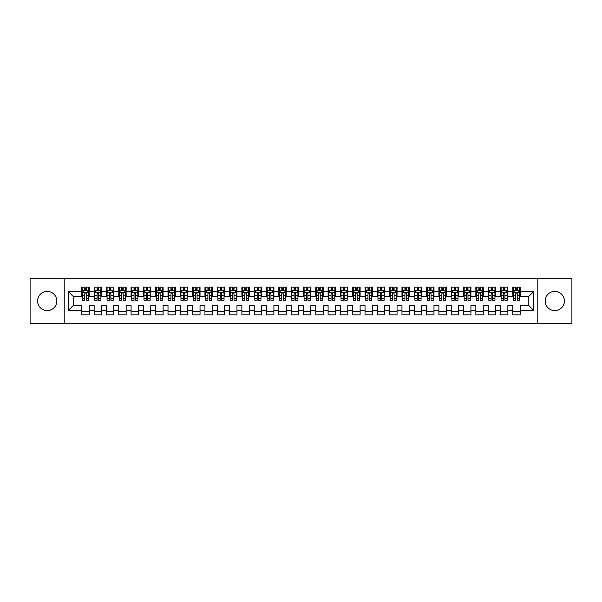 <?xml version="1.0" encoding="UTF-8"?>
<svg xmlns="http://www.w3.org/2000/svg" width="602" height="602" viewBox="0 0 602 602"><rect width="100%" height="100%" fill="white"/><g stroke="black" fill="none" stroke-linecap="round" stroke-linejoin="round"><path stroke-width="0.9" d="M554.781 291.398A9.602 9.602 0 0 0 545.179 301A9.602 9.602 0 0 0 554.781 310.602A9.602 9.602 0 0 0 564.39 301A9.602 9.602 0 0 0 554.781 291.398M47.219 291.398A9.602 9.602 0 0 0 37.61 301A9.602 9.602 0 0 0 47.219 310.602A9.602 9.602 0 0 0 56.821 301A9.602 9.602 0 0 0 47.219 291.398M537.789 323.778L571.9 323.778L571.9 278.222L537.789 278.222L537.789 323.778L64.211 323.778L64.211 278.222L30.1 278.222L30.1 323.778L64.211 323.778M537.789 278.222L64.211 278.222M68.274 310.481L68.274 291.518L81.819 291.518L81.819 296.447L73.196 296.447L73.196 305.553L68.274 310.481L81.819 310.481L81.819 314.854L89.209 314.854L89.209 310.481L94.13 310.481L94.13 314.854L101.52 314.854L101.52 310.481L106.441 310.481L106.441 314.854L113.831 314.854L113.831 310.481L118.76 310.481L118.76 314.854L126.149 314.854L126.149 310.481L131.07 310.481L131.07 314.854L138.46 314.854L138.46 310.481L143.389 310.481L143.389 314.854L150.771 314.854L150.771 310.481L155.7 310.481L155.7 314.854L163.089 314.854L163.089 310.481L168.011 310.481L168.011 314.854L175.4 314.854L175.4 310.481L180.329 310.481L180.329 314.854L187.711 314.854L187.711 310.481L192.64 310.481L192.64 314.854L200.03 314.854L200.03 310.481L204.951 310.481L204.951 314.854L212.34 314.854L212.34 310.481L217.269 310.481L217.269 314.854L224.659 314.854L224.659 310.481L229.58 310.481L229.58 314.854L236.97 314.854L236.97 310.481L241.891 310.481L241.891 314.854L249.281 314.854L249.281 310.481L254.21 310.481L254.21 314.854L261.599 314.854L261.599 310.481L266.52 310.481L266.52 314.854L273.91 314.854L273.91 310.481L278.839 310.481L278.839 314.854L286.221 314.854L286.221 310.481L291.15 310.481L291.15 314.854L298.539 314.854L298.539 310.481L303.461 310.481L303.461 314.854L310.85 314.854L310.85 310.481L315.779 310.481L315.779 314.854L323.161 314.854L323.161 310.481L328.09 310.481L328.09 314.854L335.48 314.854L335.48 310.481L340.401 310.481L340.401 314.854L347.79 314.854L347.79 310.481L352.719 310.481L352.719 314.854L360.109 314.854L360.109 310.481L365.03 310.481L365.03 314.854L372.42 314.854L372.42 310.481L377.341 310.481L377.341 314.854L384.731 314.854L384.731 310.481L389.66 310.481L389.66 314.854L397.049 314.854L397.049 310.481L401.97 310.481L401.97 314.854L409.36 314.854L409.36 310.481L414.289 310.481L414.289 314.854L421.671 314.854L421.671 310.481L426.6 310.481L426.6 314.854L433.989 314.854L433.989 310.481L438.911 310.481L438.911 314.854L446.3 314.854L446.3 310.481L451.229 310.481L451.229 314.854L458.611 314.854L458.611 310.481L463.54 310.481L463.54 314.854L470.93 314.854L470.93 310.481L475.851 310.481L475.851 314.854L483.24 314.854L483.24 310.481L488.169 310.481L488.169 314.854L495.559 314.854L495.559 310.481L500.48 310.481L500.48 314.854L507.87 314.854L507.87 310.481L512.791 310.481L512.791 314.854L520.181 314.854L520.181 305.553L528.804 305.553L528.804 296.447L520.181 296.447L520.181 291.518L533.726 291.518L533.726 310.481L520.181 310.481M520.181 291.518L520.181 287.146L512.791 287.146L512.791 291.518L507.87 291.518L507.87 287.146L500.48 287.146L500.48 291.518L495.559 291.518L495.559 287.146L488.169 287.146L488.169 291.518L483.24 291.518L483.24 287.146L475.851 287.146L475.851 291.518L470.93 291.518L470.93 287.146L463.54 287.146L463.54 291.518L458.611 291.518L458.611 287.146L451.229 287.146L451.229 291.518L446.3 291.518L446.3 287.146L438.911 287.146L438.911 291.518L433.989 291.518L433.989 287.146L426.6 287.146L426.6 291.518L421.671 291.518L421.671 287.146L414.289 287.146L414.289 291.518L409.36 291.518L409.36 287.146L401.97 287.146L401.97 291.518L397.049 291.518L397.049 287.146L389.66 287.146L389.66 291.518L384.731 291.518L384.731 287.146L377.341 287.146L377.341 291.518L372.42 291.518L372.42 287.146L365.03 287.146L365.03 291.518L360.109 291.518L360.109 287.146L352.719 287.146L352.719 291.518L347.79 291.518L347.79 287.146L340.401 287.146L340.401 291.518L335.48 291.518L335.48 287.146L328.09 287.146L328.09 291.518L323.161 291.518L323.161 287.146L315.779 287.146L315.779 291.518L310.85 291.518L310.85 287.146L303.461 287.146L303.461 291.518L298.539 291.518L298.539 287.146L291.15 287.146L291.15 291.518L286.221 291.518L286.221 287.146L278.839 287.146L278.839 291.518L273.91 291.518L273.91 287.146L266.52 287.146L266.52 291.518L261.599 291.518L261.599 287.146L254.21 287.146L254.21 291.518L249.281 291.518L249.281 287.146L241.891 287.146L241.891 291.518L236.97 291.518L236.97 287.146L229.58 287.146L229.58 291.518L224.659 291.518L224.659 287.146L217.269 287.146L217.269 291.518L212.34 291.518L212.34 287.146L204.951 287.146L204.951 291.518L200.03 291.518L200.03 287.146L192.64 287.146L192.64 291.518L187.711 291.518L187.711 287.146L180.329 287.146L180.329 291.518L175.4 291.518L175.4 287.146L168.011 287.146L168.011 291.518L163.089 291.518L163.089 287.146L155.7 287.146L155.7 291.518L150.771 291.518L150.771 287.146L143.389 287.146L143.389 291.518L138.46 291.518L138.46 287.146L131.07 287.146L131.07 291.518L126.149 291.518L126.149 287.146L118.76 287.146L118.76 291.518L113.831 291.518L113.831 287.146L106.441 287.146L106.441 291.518L101.52 291.518L101.52 287.146L94.13 287.146L94.13 291.518L89.209 291.518L89.209 287.146L81.819 287.146L81.819 291.518M507.87 310.481L507.87 305.553L512.791 305.553L512.791 310.481M533.726 291.518L528.804 296.447M495.559 310.481L495.559 305.553L500.48 305.553L500.48 310.481M512.791 291.518L512.791 296.447L507.87 296.447L507.87 291.518M483.24 310.481L483.24 305.553L488.169 305.553L488.169 310.481M500.48 291.518L500.48 296.447L495.559 296.447L495.559 291.518M470.93 310.481L470.93 305.553L475.851 305.553L475.851 310.481M488.169 291.518L488.169 296.447L483.24 296.447L483.24 291.518M458.611 310.481L458.611 305.553L463.54 305.553L463.54 310.481M475.851 291.518L475.851 296.447L470.93 296.447L470.93 291.518M446.3 310.481L446.3 305.553L451.229 305.553L451.229 310.481M463.54 291.518L463.54 296.447L458.611 296.447L458.611 291.518M433.989 310.481L433.989 305.553L438.911 305.553L438.911 310.481M451.229 291.518L451.229 296.447L446.3 296.447L446.3 291.518M421.671 310.481L421.671 305.553L426.6 305.553L426.6 310.481M438.911 291.518L438.911 296.447L433.989 296.447L433.989 291.518M409.36 310.481L409.36 305.553L414.289 305.553L414.289 310.481M426.6 291.518L426.6 296.447L421.671 296.447L421.671 291.518M397.049 310.481L397.049 305.553L401.97 305.553L401.97 310.481M414.289 291.518L414.289 296.447L409.36 296.447L409.36 291.518M384.731 310.481L384.731 305.553L389.66 305.553L389.66 310.481M401.97 291.518L401.97 296.447L397.049 296.447L397.049 291.518M372.42 310.481L372.42 305.553L377.341 305.553L377.341 310.481M389.66 291.518L389.66 296.447L384.731 296.447L384.731 291.518M360.109 310.481L360.109 305.553L365.03 305.553L365.03 310.481M377.341 291.518L377.341 296.447L372.42 296.447L372.42 291.518M347.79 310.481L347.79 305.553L352.719 305.553L352.719 310.481M365.03 291.518L365.03 296.447L360.109 296.447L360.109 291.518M335.48 310.481L335.48 305.553L340.401 305.553L340.401 310.481M352.719 291.518L352.719 296.447L347.79 296.447L347.79 291.518M323.161 310.481L323.161 305.553L328.09 305.553L328.09 310.481M340.401 291.518L340.401 296.447L335.48 296.447L335.48 291.518M310.85 310.481L310.85 305.553L315.779 305.553L315.779 310.481M328.09 291.518L328.09 296.447L323.161 296.447L323.161 291.518M298.539 310.481L298.539 305.553L303.461 305.553L303.461 310.481M315.779 291.518L315.779 296.447L310.85 296.447L310.85 291.518M286.221 310.481L286.221 305.553L291.15 305.553L291.15 310.481M303.461 291.518L303.461 296.447L298.539 296.447L298.539 291.518M273.91 310.481L273.91 305.553L278.839 305.553L278.839 310.481M291.15 291.518L291.15 296.447L286.221 296.447L286.221 291.518M261.599 310.481L261.599 305.553L266.52 305.553L266.52 310.481M278.839 291.518L278.839 296.447L273.91 296.447L273.91 291.518M249.281 310.481L249.281 305.553L254.21 305.553L254.21 310.481M266.52 291.518L266.52 296.447L261.599 296.447L261.599 291.518M236.97 310.481L236.97 305.553L241.891 305.553L241.891 310.481M254.21 291.518L254.21 296.447L249.281 296.447L249.281 291.518M224.659 310.481L224.659 305.553L229.58 305.553L229.58 310.481M241.891 291.518L241.891 296.447L236.97 296.447L236.97 291.518M212.34 310.481L212.34 305.553L217.269 305.553L217.269 310.481M229.58 291.518L229.58 296.447L224.659 296.447L224.659 291.518M200.03 310.481L200.03 305.553L204.951 305.553L204.951 310.481M217.269 291.518L217.269 296.447L212.34 296.447L212.34 291.518M187.711 310.481L187.711 305.553L192.64 305.553L192.64 310.481M204.951 291.518L204.951 296.447L200.03 296.447L200.03 291.518M175.4 310.481L175.4 305.553L180.329 305.553L180.329 310.481M192.64 291.518L192.64 296.447L187.711 296.447L187.711 291.518M163.089 310.481L163.089 305.553L168.011 305.553L168.011 310.481M180.329 291.518L180.329 296.447L175.4 296.447L175.4 291.518M150.771 310.481L150.771 305.553L155.7 305.553L155.7 310.481M168.011 291.518L168.011 296.447L163.089 296.447L163.089 291.518M138.46 310.481L138.46 305.553L143.389 305.553L143.389 310.481M155.7 291.518L155.7 296.447L150.771 296.447L150.771 291.518M126.149 310.481L126.149 305.553L131.07 305.553L131.07 310.481M143.389 291.518L143.389 296.447L138.46 296.447L138.46 291.518M113.831 310.481L113.831 305.553L118.76 305.553L118.76 310.481M131.07 291.518L131.07 296.447L126.149 296.447L126.149 291.518M101.52 310.481L101.52 305.553L106.441 305.553L106.441 310.481M118.76 291.518L118.76 296.447L113.831 296.447L113.831 291.518M89.209 310.481L89.209 305.553L94.13 305.553L94.13 310.481M106.441 291.518L106.441 296.447L101.52 296.447L101.52 291.518M73.196 305.553L81.819 305.553L81.819 310.481M94.13 291.518L94.13 296.447L89.209 296.447L89.209 291.518M512.791 290.224L513.408 290.224M519.564 290.224L520.181 290.224M500.48 290.224L501.097 290.224M507.253 290.224L507.87 290.224M488.169 290.224L488.786 290.224M494.942 290.224L495.559 290.224M475.851 290.224L476.468 290.224M482.623 290.224L483.24 290.224M463.54 290.224L464.157 290.224M470.312 290.224L470.93 290.224M451.229 290.224L451.839 290.224M458.002 290.224L458.611 290.224M438.911 290.224L439.528 290.224M445.683 290.224L446.3 290.224M426.6 290.224L427.217 290.224M433.372 290.224L433.989 290.224M414.289 290.224L414.898 290.224M421.061 290.224L421.671 290.224M401.97 290.224L402.587 290.224M408.743 290.224L409.36 290.224M389.66 290.224L390.277 290.224M396.432 290.224L397.049 290.224M377.341 290.224L377.958 290.224M384.114 290.224L384.731 290.224M365.03 290.224L365.647 290.224M371.803 290.224L372.42 290.224M352.719 290.224L353.336 290.224M359.492 290.224L360.109 290.224M340.401 290.224L341.018 290.224M347.173 290.224L347.79 290.224M328.09 290.224L328.707 290.224M334.862 290.224L335.48 290.224M315.779 290.224L316.389 290.224M322.552 290.224L323.161 290.224M303.461 290.224L304.078 290.224M310.233 290.224L310.85 290.224M291.15 290.224L291.767 290.224M297.922 290.224L298.539 290.224M278.839 290.224L279.448 290.224M285.611 290.224L286.221 290.224M266.52 290.224L267.137 290.224M273.293 290.224L273.91 290.224M254.21 290.224L254.827 290.224M260.982 290.224L261.599 290.224M241.891 290.224L242.508 290.224M248.664 290.224L249.281 290.224M229.58 290.224L230.197 290.224M236.353 290.224L236.97 290.224M217.269 290.224L217.886 290.224M224.042 290.224L224.659 290.224M204.951 290.224L205.568 290.224M211.723 290.224L212.34 290.224M192.64 290.224L193.257 290.224M199.412 290.224L200.03 290.224M180.329 290.224L180.939 290.224M187.102 290.224L187.711 290.224M168.011 290.224L168.628 290.224M174.783 290.224L175.4 290.224M155.7 290.224L156.317 290.224M162.472 290.224L163.089 290.224M143.389 290.224L143.998 290.224M150.161 290.224L150.771 290.224M131.07 290.224L131.688 290.224M137.843 290.224L138.46 290.224M118.76 290.224L119.377 290.224M125.532 290.224L126.149 290.224M106.441 290.224L107.058 290.224M113.214 290.224L113.831 290.224M94.13 290.224L94.747 290.224M100.903 290.224L101.52 290.224M81.819 290.224L82.436 290.224M88.592 290.224L89.209 290.224M81.819 311.776L89.209 311.776M94.13 311.776L101.52 311.776M106.441 311.776L113.831 311.776M118.76 311.776L126.149 311.776M131.07 311.776L138.46 311.776M143.389 311.776L150.771 311.776M155.7 311.776L163.089 311.776M168.011 311.776L175.4 311.776M180.329 311.776L187.711 311.776M192.64 311.776L200.03 311.776M204.951 311.776L212.34 311.776M217.269 311.776L224.659 311.776M229.58 311.776L236.97 311.776M241.891 311.776L249.281 311.776M254.21 311.776L261.599 311.776M266.52 311.776L273.91 311.776M278.839 311.776L286.221 311.776M291.15 311.776L298.539 311.776M303.461 311.776L310.85 311.776M315.779 311.776L323.161 311.776M328.09 311.776L335.48 311.776M340.401 311.776L347.79 311.776M352.719 311.776L360.109 311.776M365.03 311.776L372.42 311.776M377.341 311.776L384.731 311.776M389.66 311.776L397.049 311.776M401.97 311.776L409.36 311.776M414.289 311.776L421.671 311.776M426.6 311.776L433.989 311.776M438.911 311.776L446.3 311.776M451.229 311.776L458.611 311.776M463.54 311.776L470.93 311.776M475.851 311.776L483.24 311.776M488.169 311.776L495.559 311.776M500.48 311.776L507.87 311.776M512.791 311.776L520.181 311.776M68.274 291.518L73.196 296.447M528.804 305.553L533.726 310.481M86.252 288.749L84.769 288.749M88.592 298.72L86.252 298.72L86.252 300.263L88.592 300.263L88.592 292.753L87.358 290.284L83.663 290.284L82.436 292.753L82.436 300.263L84.769 300.263L84.769 298.72L82.436 298.72M82.436 292.753L82.436 287.146M88.592 292.753L88.592 287.146M84.769 290.284L84.769 287.146M86.252 287.146L86.252 290.284M86.252 298.72L86.252 293.671C85.755 292.722 85.266 292.722 84.769 293.671L84.769 298.72M86.252 290.224L84.769 290.224M98.562 288.749L97.088 288.749M100.903 298.72L98.562 298.72L98.562 300.263L100.903 300.263L100.903 292.753L99.669 290.284L95.981 290.284L94.747 292.753L94.747 300.263L97.088 300.263L97.088 298.72L94.747 298.72M94.747 292.753L94.747 287.146M100.903 292.753L100.903 287.146M97.088 290.284L97.088 287.146M98.562 287.146L98.562 290.284M98.562 298.72L98.562 293.671C98.073 292.722 97.577 292.722 97.088 293.671L97.088 298.72M98.562 290.224L97.088 290.224M110.881 288.749L109.398 288.749M113.214 298.72L110.881 298.72L110.881 300.263L113.214 300.263L113.214 292.753L111.987 290.284L108.292 290.284L107.058 292.753L107.058 300.263L109.398 300.263L109.398 298.72L107.058 298.72M107.058 292.753L107.058 287.146M113.214 292.753L113.214 287.146M109.398 290.284L109.398 287.146M110.881 287.146L110.881 290.284M110.881 298.72L110.881 293.671C110.384 292.722 109.895 292.722 109.398 293.671L109.398 298.72M110.881 290.224L109.398 290.224M123.192 288.749L121.717 288.749M125.532 298.72L123.192 298.72L123.192 300.263L125.532 300.263L125.532 292.753L124.298 290.284L120.603 290.284L119.377 292.753L119.377 300.263L121.717 300.263L121.717 298.72L119.377 298.72M119.377 292.753L119.377 287.146M125.532 292.753L125.532 287.146M121.717 290.284L121.717 287.146M123.192 287.146L123.192 290.284M123.192 298.72L123.192 293.671C122.703 292.722 122.206 292.722 121.717 293.671L121.717 298.72M123.192 290.224L121.717 290.224M135.503 288.749L134.028 288.749M137.843 298.72L135.503 298.72L135.503 300.263L137.843 300.263L137.843 292.753L136.616 290.284L132.922 290.284L131.688 292.753L131.688 300.263L134.028 300.263L134.028 298.72L131.688 298.72M131.688 292.753L131.688 287.146M137.843 292.753L137.843 287.146M134.028 290.284L134.028 287.146M135.503 287.146L135.503 290.284M135.503 298.72L135.503 293.671C135.014 292.722 134.517 292.722 134.028 293.671L134.028 298.72M135.503 290.224L134.028 290.224M147.821 288.749L146.339 288.749M150.161 298.72L147.821 298.72L147.821 300.263L150.161 300.263L150.161 292.753L148.927 290.284L145.232 290.284L143.998 292.753L143.998 300.263L146.339 300.263L146.339 298.72L143.998 298.72M143.998 292.753L143.998 287.146M150.161 292.753L150.161 287.146M146.339 290.284L146.339 287.146M147.821 287.146L147.821 290.284M147.821 298.72L147.821 293.671C147.324 292.722 146.835 292.722 146.339 293.671L146.339 298.72M147.821 290.224L146.339 290.224M160.132 288.749L158.657 288.749M162.472 298.72L160.132 298.72L160.132 300.263L162.472 300.263L162.472 292.753L161.238 290.284L157.543 290.284L156.317 292.753L156.317 300.263L158.657 300.263L158.657 298.72L156.317 298.72M156.317 292.753L156.317 287.146M162.472 292.753L162.472 287.146M158.657 290.284L158.657 287.146M160.132 287.146L160.132 290.284M160.132 298.72L160.132 293.671C159.643 292.722 159.146 292.722 158.657 293.671L158.657 298.72M160.132 290.224L158.657 290.224M172.443 288.749L170.968 288.749M174.783 298.72L172.443 298.72L172.443 300.263L174.783 300.263L174.783 292.753L173.557 290.284L169.862 290.284L168.628 292.753L168.628 300.263L170.968 300.263L170.968 298.72L168.628 298.72M168.628 292.753L168.628 287.146M174.783 292.753L174.783 287.146M170.968 290.284L170.968 287.146M172.443 287.146L172.443 290.284M172.443 298.72L172.443 293.671C171.954 292.722 171.465 292.722 170.968 293.671L170.968 298.72M172.443 290.224L170.968 290.224M184.761 288.749L183.279 288.749M187.102 298.72L184.761 298.72L184.761 300.263L187.102 300.263L187.102 292.753L185.867 290.284L182.173 290.284L180.939 292.753L180.939 300.263L183.279 300.263L183.279 298.72L180.939 298.72M180.939 292.753L180.939 287.146M187.102 292.753L187.102 287.146M183.279 290.284L183.279 287.146M184.761 287.146L184.761 290.284M184.761 298.72L184.761 293.671C184.265 292.722 183.776 292.722 183.279 293.671L183.279 298.72M184.761 290.224L183.279 290.224M197.072 288.749L195.597 288.749M199.412 298.72L197.072 298.72L197.072 300.263L199.412 300.263L199.412 292.753L198.178 290.284L194.484 290.284L193.257 292.753L193.257 300.263L195.597 300.263L195.597 298.72L193.257 298.72M193.257 292.753L193.257 287.146M199.412 292.753L199.412 287.146M195.597 290.284L195.597 287.146M197.072 287.146L197.072 290.284M197.072 298.72L197.072 293.671C196.583 292.722 196.086 292.722 195.597 293.671L195.597 298.72M197.072 290.224L195.597 290.224M209.383 288.749L207.908 288.749M211.723 298.72L209.383 298.72L209.383 300.263L211.723 300.263L211.723 292.753L210.497 290.284L206.802 290.284L205.568 292.753L205.568 300.263L207.908 300.263L207.908 298.72L205.568 298.72M205.568 292.753L205.568 287.146M211.723 292.753L211.723 287.146M207.908 290.284L207.908 287.146M209.383 287.146L209.383 290.284M209.383 298.72L209.383 293.671C208.894 292.722 208.405 292.722 207.908 293.671L207.908 298.72M209.383 290.224L207.908 290.224M221.702 288.749L220.219 288.749M224.042 298.72L221.702 298.72L221.702 300.263L224.042 300.263L224.042 292.753L222.808 290.284L219.113 290.284L217.886 292.753L217.886 300.263L220.219 300.263L220.219 298.72L217.886 298.72M217.886 292.753L217.886 287.146M224.042 292.753L224.042 287.146M220.219 290.284L220.219 287.146M221.702 287.146L221.702 290.284M221.702 298.72L221.702 293.671C221.205 292.722 220.716 292.722 220.219 293.671L220.219 298.72M221.702 290.224L220.219 290.224M234.012 288.749L232.538 288.749M236.353 298.72L234.012 298.72L234.012 300.263L236.353 300.263L236.353 292.753L235.119 290.284L231.431 290.284L230.197 292.753L230.197 300.263L232.538 300.263L232.538 298.72L230.197 298.72M230.197 292.753L230.197 287.146M236.353 292.753L236.353 287.146M232.538 290.284L232.538 287.146M234.012 287.146L234.012 290.284M234.012 298.72L234.012 293.671C233.523 292.722 233.027 292.722 232.538 293.671L232.538 298.72M234.012 290.224L232.538 290.224M246.331 288.749L244.848 288.749M248.664 298.72L246.331 298.72L246.331 300.263L248.664 300.263L248.664 292.753L247.437 290.284L243.742 290.284L242.508 292.753L242.508 300.263L244.848 300.263L244.848 298.72L242.508 298.72M242.508 292.753L242.508 287.146M248.664 292.753L248.664 287.146M244.848 290.284L244.848 287.146M246.331 287.146L246.331 290.284M246.331 298.72L246.331 293.671C245.834 292.722 245.345 292.722 244.848 293.671L244.848 298.72M246.331 290.224L244.848 290.224M258.642 288.749L257.167 288.749M260.982 298.72L258.642 298.72L258.642 300.263L260.982 300.263L260.982 292.753L259.748 290.284L256.053 290.284L254.827 292.753L254.827 300.263L257.167 300.263L257.167 298.72L254.827 298.72M254.827 292.753L254.827 287.146M260.982 292.753L260.982 287.146M257.167 290.284L257.167 287.146M258.642 287.146L258.642 290.284M258.642 298.72L258.642 293.671C258.153 292.722 257.656 292.722 257.167 293.671L257.167 298.72M258.642 290.224L257.167 290.224M270.953 288.749L269.478 288.749M273.293 298.72L270.953 298.72L270.953 300.263L273.293 300.263L273.293 292.753L272.066 290.284L268.372 290.284L267.137 292.753L267.137 300.263L269.478 300.263L269.478 298.72L267.137 298.72M267.137 292.753L267.137 287.146M273.293 292.753L273.293 287.146M269.478 290.284L269.478 287.146M270.953 287.146L270.953 290.284M270.953 298.72L270.953 293.671C270.464 292.722 269.967 292.722 269.478 293.671L269.478 298.72M270.953 290.224L269.478 290.224M283.271 288.749L281.789 288.749M285.611 298.72L283.271 298.72L283.271 300.263L285.611 300.263L285.611 292.753L284.377 290.284L280.683 290.284L279.448 292.753L279.448 300.263L281.789 300.263L281.789 298.72L279.448 298.72M279.448 292.753L279.448 287.146M285.611 292.753L285.611 287.146M281.789 290.284L281.789 287.146M283.271 287.146L283.271 290.284M283.271 298.72L283.271 293.671C282.774 292.722 282.285 292.722 281.789 293.671L281.789 298.72M283.271 290.224L281.789 290.224M295.582 288.749L294.107 288.749M297.922 298.72L295.582 298.72L295.582 300.263L297.922 300.263L297.922 292.753L296.688 290.284L292.993 290.284L291.767 292.753L291.767 300.263L294.107 300.263L294.107 298.72L291.767 298.72M291.767 292.753L291.767 287.146M297.922 292.753L297.922 287.146M294.107 290.284L294.107 287.146M295.582 287.146L295.582 290.284M295.582 298.72L295.582 293.671C295.093 292.722 294.596 292.722 294.107 293.671L294.107 298.72M295.582 290.224L294.107 290.224M307.893 288.749L306.418 288.749M310.233 298.72L307.893 298.72L307.893 300.263L310.233 300.263L310.233 292.753L309.007 290.284L305.312 290.284L304.078 292.753L304.078 300.263L306.418 300.263L306.418 298.72L304.078 298.72M304.078 292.753L304.078 287.146M310.233 292.753L310.233 287.146M306.418 290.284L306.418 287.146M307.893 287.146L307.893 290.284M307.893 298.72L307.893 293.671C307.404 292.722 306.915 292.722 306.418 293.671L306.418 298.72M307.893 290.224L306.418 290.224M320.211 288.749L318.729 288.749M322.552 298.72L320.211 298.72L320.211 300.263L322.552 300.263L322.552 292.753L321.317 290.284L317.623 290.284L316.389 292.753L316.389 300.263L318.729 300.263L318.729 298.72L316.389 298.72M316.389 292.753L316.389 287.146M322.552 292.753L322.552 287.146M318.729 290.284L318.729 287.146M320.211 287.146L320.211 290.284M320.211 298.72L320.211 293.671C319.715 292.722 319.226 292.722 318.729 293.671L318.729 298.72M320.211 290.224L318.729 290.224M332.522 288.749L331.047 288.749M334.862 298.72L332.522 298.72L332.522 300.263L334.862 300.263L334.862 292.753L333.628 290.284L329.934 290.284L328.707 292.753L328.707 300.263L331.047 300.263L331.047 298.72L328.707 298.72M328.707 292.753L328.707 287.146M334.862 292.753L334.862 287.146M331.047 290.284L331.047 287.146M332.522 287.146L332.522 290.284M332.522 298.72L332.522 293.671C332.033 292.722 331.536 292.722 331.047 293.671L331.047 298.72M332.522 290.224L331.047 290.224M344.833 288.749L343.358 288.749M347.173 298.72L344.833 298.72L344.833 300.263L347.173 300.263L347.173 292.753L345.947 290.284L342.252 290.284L341.018 292.753L341.018 300.263L343.358 300.263L343.358 298.72L341.018 298.72M341.018 292.753L341.018 287.146M347.173 292.753L347.173 287.146M343.358 290.284L343.358 287.146M344.833 287.146L344.833 290.284M344.833 298.72L344.833 293.671C344.344 292.722 343.855 292.722 343.358 293.671L343.358 298.72M344.833 290.224L343.358 290.224M357.152 288.749L355.669 288.749M359.492 298.72L357.152 298.72L357.152 300.263L359.492 300.263L359.492 292.753L358.258 290.284L354.563 290.284L353.336 292.753L353.336 300.263L355.669 300.263L355.669 298.72L353.336 298.72M353.336 292.753L353.336 287.146M359.492 292.753L359.492 287.146M355.669 290.284L355.669 287.146M357.152 287.146L357.152 290.284M357.152 298.72L357.152 293.671C356.655 292.722 356.166 292.722 355.669 293.671L355.669 298.72M357.152 290.224L355.669 290.224M369.462 288.749L367.988 288.749M371.803 298.72L369.462 298.72L369.462 300.263L371.803 300.263L371.803 292.753L370.569 290.284L366.881 290.284L365.647 292.753L365.647 300.263L367.988 300.263L367.988 298.72L365.647 298.72M365.647 292.753L365.647 287.146M371.803 292.753L371.803 287.146M367.988 290.284L367.988 287.146M369.462 287.146L369.462 290.284M369.462 298.72L369.462 293.671C368.973 292.722 368.477 292.722 367.988 293.671L367.988 298.72M369.462 290.224L367.988 290.224M381.781 288.749L380.298 288.749M384.114 298.72L381.781 298.72L381.781 300.263L384.114 300.263L384.114 292.753L382.887 290.284L379.192 290.284L377.958 292.753L377.958 300.263L380.298 300.263L380.298 298.72L377.958 298.72M377.958 292.753L377.958 287.146M384.114 292.753L384.114 287.146M380.298 290.284L380.298 287.146M381.781 287.146L381.781 290.284M381.781 298.72L381.781 293.671C381.284 292.722 380.795 292.722 380.298 293.671L380.298 298.72M381.781 290.224L380.298 290.224M394.092 288.749L392.617 288.749M396.432 298.72L394.092 298.72L394.092 300.263L396.432 300.263L396.432 292.753L395.198 290.284L391.503 290.284L390.277 292.753L390.277 300.263L392.617 300.263L392.617 298.72L390.277 298.72M390.277 292.753L390.277 287.146M396.432 292.753L396.432 287.146M392.617 290.284L392.617 287.146M394.092 287.146L394.092 290.284M394.092 298.72L394.092 293.671C393.603 292.722 393.106 292.722 392.617 293.671L392.617 298.72M394.092 290.224L392.617 290.224M406.403 288.749L404.928 288.749M408.743 298.72L406.403 298.72L406.403 300.263L408.743 300.263L408.743 292.753L407.516 290.284L403.822 290.284L402.587 292.753L402.587 300.263L404.928 300.263L404.928 298.72L402.587 298.72M402.587 292.753L402.587 287.146M408.743 292.753L408.743 287.146M404.928 290.284L404.928 287.146M406.403 287.146L406.403 290.284M406.403 298.72L406.403 293.671C405.914 292.722 405.417 292.722 404.928 293.671L404.928 298.72M406.403 290.224L404.928 290.224M418.721 288.749L417.239 288.749M421.061 298.72L418.721 298.72L418.721 300.263L421.061 300.263L421.061 292.753L419.827 290.284L416.132 290.284L414.898 292.753L414.898 300.263L417.239 300.263L417.239 298.72L414.898 298.72M414.898 292.753L414.898 287.146M421.061 292.753L421.061 287.146M417.239 290.284L417.239 287.146M418.721 287.146L418.721 290.284M418.721 298.72L418.721 293.671C418.224 292.722 417.735 292.722 417.239 293.671L417.239 298.72M418.721 290.224L417.239 290.224M431.032 288.749L429.557 288.749M433.372 298.72L431.032 298.72L431.032 300.263L433.372 300.263L433.372 292.753L432.138 290.284L428.443 290.284L427.217 292.753L427.217 300.263L429.557 300.263L429.557 298.72L427.217 298.72M427.217 292.753L427.217 287.146M433.372 292.753L433.372 287.146M429.557 290.284L429.557 287.146M431.032 287.146L431.032 290.284M431.032 298.72L431.032 293.671C430.543 292.722 430.046 292.722 429.557 293.671L429.557 298.72M431.032 290.224L429.557 290.224M443.343 288.749L441.868 288.749M445.683 298.72L443.343 298.72L443.343 300.263L445.683 300.263L445.683 292.753L444.457 290.284L440.762 290.284L439.528 292.753L439.528 300.263L441.868 300.263L441.868 298.72L439.528 298.72M439.528 292.753L439.528 287.146M445.683 292.753L445.683 287.146M441.868 290.284L441.868 287.146M443.343 287.146L443.343 290.284M443.343 298.72L443.343 293.671C442.854 292.722 442.365 292.722 441.868 293.671L441.868 298.72M443.343 290.224L441.868 290.224M455.661 288.749L454.179 288.749M458.002 298.72L455.661 298.72L455.661 300.263L458.002 300.263L458.002 292.753L456.767 290.284L453.073 290.284L451.839 292.753L451.839 300.263L454.179 300.263L454.179 298.72L451.839 298.72M451.839 292.753L451.839 287.146M458.002 292.753L458.002 287.146M454.179 290.284L454.179 287.146M455.661 287.146L455.661 290.284M455.661 298.72L455.661 293.671C455.165 292.722 454.676 292.722 454.179 293.671L454.179 298.72M455.661 290.224L454.179 290.224M467.972 288.749L466.497 288.749M470.312 298.72L467.972 298.72L467.972 300.263L470.312 300.263L470.312 292.753L469.078 290.284L465.384 290.284L464.157 292.753L464.157 300.263L466.497 300.263L466.497 298.72L464.157 298.72M464.157 292.753L464.157 287.146M470.312 292.753L470.312 287.146M466.497 290.284L466.497 287.146M467.972 287.146L467.972 290.284M467.972 298.72L467.972 293.671C467.483 292.722 466.986 292.722 466.497 293.671L466.497 298.72M467.972 290.224L466.497 290.224M480.283 288.749L478.808 288.749M482.623 298.72L480.283 298.72L480.283 300.263L482.623 300.263L482.623 292.753L481.397 290.284L477.702 290.284L476.468 292.753L476.468 300.263L478.808 300.263L478.808 298.72L476.468 298.72M476.468 292.753L476.468 287.146M482.623 292.753L482.623 287.146M478.808 290.284L478.808 287.146M480.283 287.146L480.283 290.284M480.283 298.72L480.283 293.671C479.794 292.722 479.305 292.722 478.808 293.671L478.808 298.72M480.283 290.224L478.808 290.224M492.602 288.749L491.119 288.749M494.942 298.72L492.602 298.72L492.602 300.263L494.942 300.263L494.942 292.753L493.708 290.284L490.013 290.284L488.786 292.753L488.786 300.263L491.119 300.263L491.119 298.72L488.786 298.72M488.786 292.753L488.786 287.146M494.942 292.753L494.942 287.146M491.119 290.284L491.119 287.146M492.602 287.146L492.602 290.284M492.602 298.72L492.602 293.671C492.105 292.722 491.616 292.722 491.119 293.671L491.119 298.72M492.602 290.224L491.119 290.224M504.912 288.749L503.438 288.749M507.253 298.72L504.912 298.72L504.912 300.263L507.253 300.263L507.253 292.753L506.019 290.284L502.331 290.284L501.097 292.753L501.097 300.263L503.438 300.263L503.438 298.72L501.097 298.72M501.097 292.753L501.097 287.146M507.253 292.753L507.253 287.146M503.438 290.284L503.438 287.146M504.912 287.146L504.912 290.284M504.912 298.72L504.912 293.671C504.423 292.722 503.927 292.722 503.438 293.671L503.438 298.72M504.912 290.224L503.438 290.224M517.231 288.749L515.748 288.749M519.564 298.72L517.231 298.72L517.231 300.263L519.564 300.263L519.564 292.753L518.337 290.284L514.642 290.284L513.408 292.753L513.408 300.263L515.748 300.263L515.748 298.72L513.408 298.72M513.408 292.753L513.408 287.146M519.564 292.753L519.564 287.146M515.748 290.284L515.748 287.146M517.231 287.146L517.231 290.284M517.231 298.72L517.231 293.671C516.734 292.722 516.245 292.722 515.748 293.671L515.748 298.72M517.231 290.224L515.748 290.224M88.562 292.685L82.466 292.685M82.436 290.435L83.588 290.435M87.433 290.435L88.592 290.435M84.769 295.416L82.436 295.416M88.592 295.416L86.252 295.416M86.252 289.532L84.769 289.532M100.873 292.685L94.777 292.685M94.747 290.435L95.906 290.435M99.744 290.435L100.903 290.435M97.088 295.416L94.747 295.416M100.903 295.416L98.562 295.416M98.562 289.532L97.088 289.532M113.184 292.685L107.088 292.685M107.058 290.435L108.217 290.435M112.062 290.435L113.214 290.435M109.398 295.416L107.058 295.416M113.214 295.416L110.881 295.416M110.881 289.532L109.398 289.532M125.502 292.685L119.407 292.685M119.377 290.435L120.528 290.435M124.373 290.435L125.532 290.435M121.717 295.416L119.377 295.416M125.532 295.416L123.192 295.416M123.192 289.532L121.717 289.532M137.813 292.685L131.718 292.685M131.688 290.435L132.846 290.435M136.684 290.435L137.843 290.435M134.028 295.416L131.688 295.416M137.843 295.416L135.503 295.416M135.503 289.532L134.028 289.532M150.124 292.685L144.029 292.685M143.998 290.435L145.157 290.435M149.003 290.435L150.161 290.435M146.339 295.416L143.998 295.416M150.161 295.416L147.821 295.416M147.821 289.532L146.339 289.532M162.442 292.685L156.347 292.685M156.317 290.435L157.476 290.435M161.313 290.435L162.472 290.435M158.657 295.416L156.317 295.416M162.472 295.416L160.132 295.416M160.132 289.532L158.657 289.532M174.753 292.685L168.658 292.685M168.628 290.435L169.787 290.435M173.624 290.435L174.783 290.435M170.968 295.416L168.628 295.416M174.783 295.416L172.443 295.416M172.443 289.532L170.968 289.532M187.071 292.685L180.976 292.685M180.939 290.435L182.097 290.435M185.943 290.435L187.102 290.435M183.279 295.416L180.939 295.416M187.102 295.416L184.761 295.416M184.761 289.532L183.279 289.532M199.382 292.685L193.287 292.685M193.257 290.435L194.416 290.435M198.254 290.435L199.412 290.435M195.597 295.416L193.257 295.416M199.412 295.416L197.072 295.416M197.072 289.532L195.597 289.532M211.693 292.685L205.598 292.685M205.568 290.435L206.727 290.435M210.572 290.435L211.723 290.435M207.908 295.416L205.568 295.416M211.723 295.416L209.383 295.416M209.383 289.532L207.908 289.532M224.012 292.685L217.916 292.685M217.886 290.435L219.038 290.435M222.883 290.435L224.042 290.435M220.219 295.416L217.886 295.416M224.042 295.416L221.702 295.416M221.702 289.532L220.219 289.532M236.323 292.685L230.227 292.685M230.197 290.435L231.356 290.435M235.194 290.435L236.353 290.435M232.538 295.416L230.197 295.416M236.353 295.416L234.012 295.416M234.012 289.532L232.538 289.532M248.634 292.685L242.538 292.685M242.508 290.435L243.667 290.435M247.512 290.435L248.664 290.435M244.848 295.416L242.508 295.416M248.664 295.416L246.331 295.416M246.331 289.532L244.848 289.532M260.952 292.685L254.857 292.685M254.827 290.435L255.978 290.435M259.823 290.435L260.982 290.435M257.167 295.416L254.827 295.416M260.982 295.416L258.642 295.416M258.642 289.532L257.167 289.532M273.263 292.685L267.168 292.685M267.137 290.435L268.296 290.435M272.134 290.435L273.293 290.435M269.478 295.416L267.137 295.416M273.293 295.416L270.953 295.416M270.953 289.532L269.478 289.532M285.574 292.685L279.478 292.685M279.448 290.435L280.607 290.435M284.453 290.435L285.611 290.435M281.789 295.416L279.448 295.416M285.611 295.416L283.271 295.416M283.271 289.532L281.789 289.532M297.892 292.685L291.797 292.685M291.767 290.435L292.926 290.435M296.763 290.435L297.922 290.435M294.107 295.416L291.767 295.416M297.922 295.416L295.582 295.416M295.582 289.532L294.107 289.532M310.203 292.685L304.108 292.685M304.078 290.435L305.237 290.435M309.074 290.435L310.233 290.435M306.418 295.416L304.078 295.416M310.233 295.416L307.893 295.416M307.893 289.532L306.418 289.532M322.522 292.685L316.426 292.685M316.389 290.435L317.547 290.435M321.393 290.435L322.552 290.435M318.729 295.416L316.389 295.416M322.552 295.416L320.211 295.416M320.211 289.532L318.729 289.532M334.832 292.685L328.737 292.685M328.707 290.435L329.866 290.435M333.704 290.435L334.862 290.435M331.047 295.416L328.707 295.416M334.862 295.416L332.522 295.416M332.522 289.532L331.047 289.532M347.143 292.685L341.048 292.685M341.018 290.435L342.177 290.435M346.022 290.435L347.173 290.435M343.358 295.416L341.018 295.416M347.173 295.416L344.833 295.416M344.833 289.532L343.358 289.532M359.462 292.685L353.366 292.685M353.336 290.435L354.488 290.435M358.333 290.435L359.492 290.435M355.669 295.416L353.336 295.416M359.492 295.416L357.152 295.416M357.152 289.532L355.669 289.532M371.773 292.685L365.677 292.685M365.647 290.435L366.806 290.435M370.644 290.435L371.803 290.435M367.988 295.416L365.647 295.416M371.803 295.416L369.462 295.416M369.462 289.532L367.988 289.532M384.084 292.685L377.988 292.685M377.958 290.435L379.117 290.435M382.962 290.435L384.114 290.435M380.298 295.416L377.958 295.416M384.114 295.416L381.781 295.416M381.781 289.532L380.298 289.532M396.402 292.685L390.307 292.685M390.277 290.435L391.428 290.435M395.273 290.435L396.432 290.435M392.617 295.416L390.277 295.416M396.432 295.416L394.092 295.416M394.092 289.532L392.617 289.532M408.713 292.685L402.618 292.685M402.587 290.435L403.746 290.435M407.584 290.435L408.743 290.435M404.928 295.416L402.587 295.416M408.743 295.416L406.403 295.416M406.403 289.532L404.928 289.532M421.024 292.685L414.928 292.685M414.898 290.435L416.057 290.435M419.903 290.435L421.061 290.435M417.239 295.416L414.898 295.416M421.061 295.416L418.721 295.416M418.721 289.532L417.239 289.532M433.342 292.685L427.247 292.685M427.217 290.435L428.376 290.435M432.213 290.435L433.372 290.435M429.557 295.416L427.217 295.416M433.372 295.416L431.032 295.416M431.032 289.532L429.557 289.532M445.653 292.685L439.558 292.685M439.528 290.435L440.687 290.435M444.524 290.435L445.683 290.435M441.868 295.416L439.528 295.416M445.683 295.416L443.343 295.416M443.343 289.532L441.868 289.532M457.971 292.685L451.876 292.685M451.839 290.435L452.997 290.435M456.843 290.435L458.002 290.435M454.179 295.416L451.839 295.416M458.002 295.416L455.661 295.416M455.661 289.532L454.179 289.532M470.282 292.685L464.187 292.685M464.157 290.435L465.316 290.435M469.154 290.435L470.312 290.435M466.497 295.416L464.157 295.416M470.312 295.416L467.972 295.416M467.972 289.532L466.497 289.532M482.593 292.685L476.498 292.685M476.468 290.435L477.627 290.435M481.472 290.435L482.623 290.435M478.808 295.416L476.468 295.416M482.623 295.416L480.283 295.416M480.283 289.532L478.808 289.532M494.912 292.685L488.816 292.685M488.786 290.435L489.938 290.435M493.783 290.435L494.942 290.435M491.119 295.416L488.786 295.416M494.942 295.416L492.602 295.416M492.602 289.532L491.119 289.532M507.223 292.685L501.127 292.685M501.097 290.435L502.256 290.435M506.094 290.435L507.253 290.435M503.438 295.416L501.097 295.416M507.253 295.416L504.912 295.416M504.912 289.532L503.438 289.532M519.534 292.685L513.438 292.685M513.408 290.435L514.567 290.435M518.412 290.435L519.564 290.435M515.748 295.416L513.408 295.416M519.564 295.416L517.231 295.416M517.231 289.532L515.748 289.532"/></g></svg>
